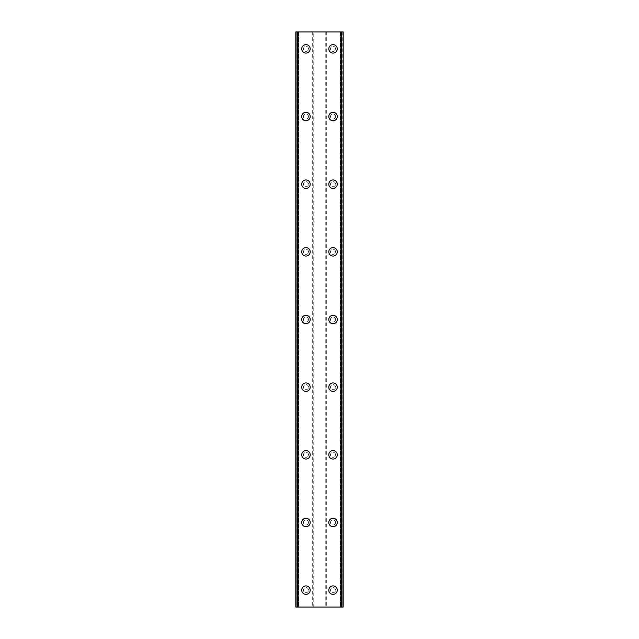 <?xml version="1.0" encoding="UTF-8"?>
<svg xmlns="http://www.w3.org/2000/svg" width="639" height="639" viewBox="0 0 639 639"><rect width="100%" height="100%" fill="white"/><g stroke="black" fill="none" stroke-linecap="round" stroke-linejoin="round"><path stroke-width="0.48" stroke-dasharray="3.19 2.4" d="M308.509 590.132A2.54 2.54 0 0 0 305.969 587.6A2.54 2.54 0 0 0 303.429 590.132A2.54 2.54 0 0 0 305.969 592.673A2.54 2.54 0 0 0 308.509 590.132A2.54 2.54 0 0 0 305.969 587.6A2.54 2.54 0 0 0 303.429 590.132A2.54 2.54 0 0 0 305.969 592.673A2.54 2.54 0 0 0 308.509 590.132M301.736 590.132A4.225 4.225 0 0 1 305.969 585.907A4.225 4.225 0 0 1 310.195 590.132A4.225 4.225 0 0 0 305.969 585.907A4.225 4.225 0 0 0 301.736 590.132A4.225 4.225 0 0 0 305.969 594.366A4.225 4.225 0 0 0 310.195 590.132A4.225 4.225 0 0 0 305.969 585.907A4.225 4.225 0 0 0 301.736 590.132A4.225 4.225 0 0 0 305.969 594.366A4.225 4.225 0 0 0 310.195 590.132A4.225 4.225 0 0 1 305.969 594.366A4.225 4.225 0 0 1 301.736 590.132M308.509 522.478A2.54 2.54 0 0 0 305.969 519.938A2.54 2.54 0 0 0 303.429 522.478A2.54 2.54 0 0 0 305.969 525.01A2.54 2.54 0 0 0 308.509 522.478A2.54 2.54 0 0 0 305.969 519.938A2.54 2.54 0 0 0 303.429 522.478A2.54 2.54 0 0 0 305.969 525.01A2.54 2.54 0 0 0 308.509 522.478M301.736 522.478A4.225 4.225 0 0 1 305.969 518.245A4.225 4.225 0 0 1 310.195 522.478A4.225 4.225 0 0 0 305.969 518.245A4.225 4.225 0 0 0 301.736 522.478A4.225 4.225 0 0 0 305.969 526.704A4.225 4.225 0 0 0 310.195 522.478A4.225 4.225 0 0 0 305.969 518.245A4.225 4.225 0 0 0 301.736 522.478A4.225 4.225 0 0 0 305.969 526.704A4.225 4.225 0 0 0 310.195 522.478A4.225 4.225 0 0 1 305.969 526.704A4.225 4.225 0 0 1 301.736 522.478M308.509 454.816A2.54 2.54 0 0 0 305.969 452.284A2.54 2.54 0 0 0 303.429 454.816A2.54 2.54 0 0 0 305.969 457.356A2.54 2.54 0 0 0 308.509 454.816A2.54 2.54 0 0 0 305.969 452.284A2.54 2.54 0 0 0 303.429 454.816A2.54 2.54 0 0 0 305.969 457.356A2.54 2.54 0 0 0 308.509 454.816M301.736 454.816A4.225 4.225 0 0 1 305.969 450.591A4.225 4.225 0 0 1 310.195 454.816A4.225 4.225 0 0 0 305.969 450.591A4.225 4.225 0 0 0 301.736 454.816A4.225 4.225 0 0 0 305.969 459.05A4.225 4.225 0 0 0 310.195 454.816A4.225 4.225 0 0 0 305.969 450.591A4.225 4.225 0 0 0 301.736 454.816A4.225 4.225 0 0 0 305.969 459.05A4.225 4.225 0 0 0 310.195 454.816A4.225 4.225 0 0 1 305.969 459.05A4.225 4.225 0 0 1 301.736 454.816M308.509 387.162A2.54 2.54 0 0 0 305.969 384.622A2.54 2.54 0 0 0 303.429 387.162A2.54 2.54 0 0 0 305.969 389.694A2.54 2.54 0 0 0 308.509 387.162A2.54 2.54 0 0 0 305.969 384.622A2.54 2.54 0 0 0 303.429 387.162A2.54 2.54 0 0 0 305.969 389.694A2.54 2.54 0 0 0 308.509 387.162M301.736 387.162A4.225 4.225 0 0 1 305.969 382.929A4.225 4.225 0 0 1 310.195 387.162A4.225 4.225 0 0 0 305.969 382.929A4.225 4.225 0 0 0 301.736 387.162A4.225 4.225 0 0 0 305.969 391.387A4.225 4.225 0 0 0 310.195 387.162A4.225 4.225 0 0 0 305.969 382.929A4.225 4.225 0 0 0 301.736 387.162A4.225 4.225 0 0 0 305.969 391.387A4.225 4.225 0 0 0 310.195 387.162A4.225 4.225 0 0 1 305.969 391.387A4.225 4.225 0 0 1 301.736 387.162M308.509 319.5A2.54 2.54 0 0 0 305.969 316.96A2.54 2.54 0 0 0 303.429 319.5A2.54 2.54 0 0 0 305.969 322.04A2.54 2.54 0 0 0 308.509 319.5A2.54 2.54 0 0 0 305.969 316.96A2.54 2.54 0 0 0 303.429 319.5A2.54 2.54 0 0 0 305.969 322.04A2.54 2.54 0 0 0 308.509 319.5M301.736 319.5A4.225 4.225 0 0 1 305.969 315.275A4.225 4.225 0 0 1 310.195 319.5A4.225 4.225 0 0 0 305.969 315.275A4.225 4.225 0 0 0 301.736 319.5A4.225 4.225 0 0 0 305.969 323.725A4.225 4.225 0 0 0 310.195 319.5A4.225 4.225 0 0 0 305.969 315.275A4.225 4.225 0 0 0 301.736 319.5A4.225 4.225 0 0 0 305.969 323.725A4.225 4.225 0 0 0 310.195 319.5A4.225 4.225 0 0 1 305.969 323.725A4.225 4.225 0 0 1 301.736 319.5M308.509 251.838A2.54 2.54 0 0 0 305.969 249.306A2.54 2.54 0 0 0 303.429 251.838A2.54 2.54 0 0 0 305.969 254.378A2.54 2.54 0 0 0 308.509 251.838A2.54 2.54 0 0 0 305.969 249.306A2.54 2.54 0 0 0 303.429 251.838A2.54 2.54 0 0 0 305.969 254.378A2.54 2.54 0 0 0 308.509 251.838M301.736 251.838A4.225 4.225 0 0 1 305.969 247.612A4.225 4.225 0 0 1 310.195 251.838A4.225 4.225 0 0 0 305.969 247.612A4.225 4.225 0 0 0 301.736 251.838A4.225 4.225 0 0 0 305.969 256.071A4.225 4.225 0 0 0 310.195 251.838A4.225 4.225 0 0 0 305.969 247.612A4.225 4.225 0 0 0 301.736 251.838A4.225 4.225 0 0 0 305.969 256.071A4.225 4.225 0 0 0 310.195 251.838A4.225 4.225 0 0 1 305.969 256.071A4.225 4.225 0 0 1 301.736 251.838M308.509 184.184A2.54 2.54 0 0 0 305.969 181.644A2.54 2.54 0 0 0 303.429 184.184A2.54 2.54 0 0 0 305.969 186.716A2.54 2.54 0 0 0 308.509 184.184A2.54 2.54 0 0 0 305.969 181.644A2.54 2.54 0 0 0 303.429 184.184A2.54 2.54 0 0 0 305.969 186.716A2.54 2.54 0 0 0 308.509 184.184M301.736 184.184A4.225 4.225 0 0 1 305.969 179.95A4.225 4.225 0 0 1 310.195 184.184A4.225 4.225 0 0 0 305.969 179.95A4.225 4.225 0 0 0 301.736 184.184A4.225 4.225 0 0 0 305.969 188.409A4.225 4.225 0 0 0 310.195 184.184A4.225 4.225 0 0 0 305.969 179.95A4.225 4.225 0 0 0 301.736 184.184A4.225 4.225 0 0 0 305.969 188.409A4.225 4.225 0 0 0 310.195 184.184A4.225 4.225 0 0 1 305.969 188.409A4.225 4.225 0 0 1 301.736 184.184M308.509 116.522A2.54 2.54 0 0 0 305.969 113.99A2.54 2.54 0 0 0 303.429 116.522A2.54 2.54 0 0 0 305.969 119.062A2.54 2.54 0 0 0 308.509 116.522A2.54 2.54 0 0 0 305.969 113.99A2.54 2.54 0 0 0 303.429 116.522A2.54 2.54 0 0 0 305.969 119.062A2.54 2.54 0 0 0 308.509 116.522M301.736 116.522A4.225 4.225 0 0 1 305.969 112.296A4.225 4.225 0 0 1 310.195 116.522A4.225 4.225 0 0 0 305.969 112.296A4.225 4.225 0 0 0 301.736 116.522A4.225 4.225 0 0 0 305.969 120.755A4.225 4.225 0 0 0 310.195 116.522A4.225 4.225 0 0 0 305.969 112.296A4.225 4.225 0 0 0 301.736 116.522A4.225 4.225 0 0 0 305.969 120.755A4.225 4.225 0 0 0 310.195 116.522A4.225 4.225 0 0 1 305.969 120.755A4.225 4.225 0 0 1 301.736 116.522M308.509 48.868A2.54 2.54 0 0 0 305.969 46.328A2.54 2.54 0 0 0 303.429 48.868A2.54 2.54 0 0 0 305.969 51.4A2.54 2.54 0 0 0 308.509 48.868A2.54 2.54 0 0 0 305.969 46.328A2.54 2.54 0 0 0 303.429 48.868A2.54 2.54 0 0 0 305.969 51.4A2.54 2.54 0 0 0 308.509 48.868M301.736 48.868A4.225 4.225 0 0 1 305.969 44.634A4.225 4.225 0 0 1 310.195 48.868A4.225 4.225 0 0 0 305.969 44.634A4.225 4.225 0 0 0 301.736 48.868A4.225 4.225 0 0 0 305.969 53.093A4.225 4.225 0 0 0 310.195 48.868A4.225 4.225 0 0 0 305.969 44.634A4.225 4.225 0 0 0 301.736 48.868A4.225 4.225 0 0 0 305.969 53.093A4.225 4.225 0 0 0 310.195 48.868A4.225 4.225 0 0 1 305.969 53.093A4.225 4.225 0 0 1 301.736 48.868M335.571 590.132A2.54 2.54 0 0 0 333.031 587.6A2.54 2.54 0 0 0 330.491 590.132A2.54 2.54 0 0 0 333.031 592.673A2.54 2.54 0 0 0 335.571 590.132A2.54 2.54 0 0 0 333.031 587.6A2.54 2.54 0 0 0 330.491 590.132A2.54 2.54 0 0 0 333.031 592.673A2.54 2.54 0 0 0 335.571 590.132M328.805 590.132A4.225 4.225 0 0 1 333.031 585.907A4.225 4.225 0 0 1 337.264 590.132A4.225 4.225 0 0 0 333.031 585.907A4.225 4.225 0 0 0 328.805 590.132A4.225 4.225 0 0 0 333.031 594.366A4.225 4.225 0 0 0 337.264 590.132A4.225 4.225 0 0 0 333.031 585.907A4.225 4.225 0 0 0 328.805 590.132A4.225 4.225 0 0 0 333.031 594.366A4.225 4.225 0 0 0 337.264 590.132A4.225 4.225 0 0 1 333.031 594.366A4.225 4.225 0 0 1 328.805 590.132M335.571 522.478A2.54 2.54 0 0 0 333.031 519.938A2.54 2.54 0 0 0 330.491 522.478A2.54 2.54 0 0 0 333.031 525.01A2.54 2.54 0 0 0 335.571 522.478A2.54 2.54 0 0 0 333.031 519.938A2.54 2.54 0 0 0 330.491 522.478A2.54 2.54 0 0 0 333.031 525.01A2.54 2.54 0 0 0 335.571 522.478M328.805 522.478A4.225 4.225 0 0 1 333.031 518.245A4.225 4.225 0 0 1 337.264 522.478A4.225 4.225 0 0 0 333.031 518.245A4.225 4.225 0 0 0 328.805 522.478A4.225 4.225 0 0 0 333.031 526.704A4.225 4.225 0 0 0 337.264 522.478A4.225 4.225 0 0 0 333.031 518.245A4.225 4.225 0 0 0 328.805 522.478A4.225 4.225 0 0 0 333.031 526.704A4.225 4.225 0 0 0 337.264 522.478A4.225 4.225 0 0 1 333.031 526.704A4.225 4.225 0 0 1 328.805 522.478M335.571 454.816A2.54 2.54 0 0 0 333.031 452.284A2.54 2.54 0 0 0 330.491 454.816A2.54 2.54 0 0 0 333.031 457.356A2.54 2.54 0 0 0 335.571 454.816A2.54 2.54 0 0 0 333.031 452.284A2.54 2.54 0 0 0 330.491 454.816A2.54 2.54 0 0 0 333.031 457.356A2.54 2.54 0 0 0 335.571 454.816M328.805 454.816A4.225 4.225 0 0 1 333.031 450.591A4.225 4.225 0 0 1 337.264 454.816A4.225 4.225 0 0 0 333.031 450.591A4.225 4.225 0 0 0 328.805 454.816A4.225 4.225 0 0 0 333.031 459.05A4.225 4.225 0 0 0 337.264 454.816A4.225 4.225 0 0 0 333.031 450.591A4.225 4.225 0 0 0 328.805 454.816A4.225 4.225 0 0 0 333.031 459.05A4.225 4.225 0 0 0 337.264 454.816A4.225 4.225 0 0 1 333.031 459.05A4.225 4.225 0 0 1 328.805 454.816M335.571 387.162A2.54 2.54 0 0 0 333.031 384.622A2.54 2.54 0 0 0 330.491 387.162A2.54 2.54 0 0 0 333.031 389.694A2.54 2.54 0 0 0 335.571 387.162A2.54 2.54 0 0 0 333.031 384.622A2.54 2.54 0 0 0 330.491 387.162A2.54 2.54 0 0 0 333.031 389.694A2.54 2.54 0 0 0 335.571 387.162M328.805 387.162A4.225 4.225 0 0 1 333.031 382.929A4.225 4.225 0 0 1 337.264 387.162A4.225 4.225 0 0 0 333.031 382.929A4.225 4.225 0 0 0 328.805 387.162A4.225 4.225 0 0 0 333.031 391.387A4.225 4.225 0 0 0 337.264 387.162A4.225 4.225 0 0 0 333.031 382.929A4.225 4.225 0 0 0 328.805 387.162A4.225 4.225 0 0 0 333.031 391.387A4.225 4.225 0 0 0 337.264 387.162A4.225 4.225 0 0 1 333.031 391.387A4.225 4.225 0 0 1 328.805 387.162M335.571 319.5A2.54 2.54 0 0 0 333.031 316.96A2.54 2.54 0 0 0 330.491 319.5A2.54 2.54 0 0 0 333.031 322.04A2.54 2.54 0 0 0 335.571 319.5A2.54 2.54 0 0 0 333.031 316.96A2.54 2.54 0 0 0 330.491 319.5A2.54 2.54 0 0 0 333.031 322.04A2.54 2.54 0 0 0 335.571 319.5M328.805 319.5A4.225 4.225 0 0 1 333.031 315.275A4.225 4.225 0 0 1 337.264 319.5A4.225 4.225 0 0 0 333.031 315.275A4.225 4.225 0 0 0 328.805 319.5A4.225 4.225 0 0 0 333.031 323.725A4.225 4.225 0 0 0 337.264 319.5A4.225 4.225 0 0 0 333.031 315.275A4.225 4.225 0 0 0 328.805 319.5A4.225 4.225 0 0 0 333.031 323.725A4.225 4.225 0 0 0 337.264 319.5A4.225 4.225 0 0 1 333.031 323.725A4.225 4.225 0 0 1 328.805 319.5M335.571 251.838A2.54 2.54 0 0 0 333.031 249.306A2.54 2.54 0 0 0 330.491 251.838A2.54 2.54 0 0 0 333.031 254.378A2.54 2.54 0 0 0 335.571 251.838A2.54 2.54 0 0 0 333.031 249.306A2.54 2.54 0 0 0 330.491 251.838A2.54 2.54 0 0 0 333.031 254.378A2.54 2.54 0 0 0 335.571 251.838M328.805 251.838A4.225 4.225 0 0 1 333.031 247.612A4.225 4.225 0 0 1 337.264 251.838A4.225 4.225 0 0 0 333.031 247.612A4.225 4.225 0 0 0 328.805 251.838A4.225 4.225 0 0 0 333.031 256.071A4.225 4.225 0 0 0 337.264 251.838A4.225 4.225 0 0 0 333.031 247.612A4.225 4.225 0 0 0 328.805 251.838A4.225 4.225 0 0 0 333.031 256.071A4.225 4.225 0 0 0 337.264 251.838A4.225 4.225 0 0 1 333.031 256.071A4.225 4.225 0 0 1 328.805 251.838M335.571 184.184A2.54 2.54 0 0 0 333.031 181.644A2.54 2.54 0 0 0 330.491 184.184A2.54 2.54 0 0 0 333.031 186.716A2.54 2.54 0 0 0 335.571 184.184A2.54 2.54 0 0 0 333.031 181.644A2.54 2.54 0 0 0 330.491 184.184A2.54 2.54 0 0 0 333.031 186.716A2.54 2.54 0 0 0 335.571 184.184M328.805 184.184A4.225 4.225 0 0 1 333.031 179.95A4.225 4.225 0 0 1 337.264 184.184A4.225 4.225 0 0 0 333.031 179.95A4.225 4.225 0 0 0 328.805 184.184A4.225 4.225 0 0 0 333.031 188.409A4.225 4.225 0 0 0 337.264 184.184A4.225 4.225 0 0 0 333.031 179.95A4.225 4.225 0 0 0 328.805 184.184A4.225 4.225 0 0 0 333.031 188.409A4.225 4.225 0 0 0 337.264 184.184A4.225 4.225 0 0 1 333.031 188.409A4.225 4.225 0 0 1 328.805 184.184M335.571 116.522A2.54 2.54 0 0 0 333.031 113.99A2.54 2.54 0 0 0 330.491 116.522A2.54 2.54 0 0 0 333.031 119.062A2.54 2.54 0 0 0 335.571 116.522A2.54 2.54 0 0 0 333.031 113.99A2.54 2.54 0 0 0 330.491 116.522A2.54 2.54 0 0 0 333.031 119.062A2.54 2.54 0 0 0 335.571 116.522M328.805 116.522A4.225 4.225 0 0 1 333.031 112.296A4.225 4.225 0 0 1 337.264 116.522A4.225 4.225 0 0 0 333.031 112.296A4.225 4.225 0 0 0 328.805 116.522A4.225 4.225 0 0 0 333.031 120.755A4.225 4.225 0 0 0 337.264 116.522A4.225 4.225 0 0 0 333.031 112.296A4.225 4.225 0 0 0 328.805 116.522A4.225 4.225 0 0 0 333.031 120.755A4.225 4.225 0 0 0 337.264 116.522A4.225 4.225 0 0 1 333.031 120.755A4.225 4.225 0 0 1 328.805 116.522M335.571 48.868A2.54 2.54 0 0 0 333.031 46.328A2.54 2.54 0 0 0 330.491 48.868A2.54 2.54 0 0 0 333.031 51.4A2.54 2.54 0 0 0 335.571 48.868A2.54 2.54 0 0 0 333.031 46.328A2.54 2.54 0 0 0 330.491 48.868A2.54 2.54 0 0 0 333.031 51.4A2.54 2.54 0 0 0 335.571 48.868M328.805 48.868A4.225 4.225 0 0 1 333.031 44.634A4.225 4.225 0 0 1 337.264 48.868A4.225 4.225 0 0 0 333.031 44.634A4.225 4.225 0 0 0 328.805 48.868A4.225 4.225 0 0 0 333.031 53.093A4.225 4.225 0 0 0 337.264 48.868A4.225 4.225 0 0 0 333.031 44.634A4.225 4.225 0 0 0 328.805 48.868A4.225 4.225 0 0 0 333.031 53.093A4.225 4.225 0 0 0 337.264 48.868A4.225 4.225 0 0 1 333.031 53.093A4.225 4.225 0 0 1 328.805 48.868M321.76 31.95L320.059 31.958L321.76 31.95M320.059 31.95L321.984 31.958L320.059 31.958M318.086 31.95L317.447 31.95L318.086 31.958M316.968 31.95L317.431 31.95L316.968 31.958M317.431 31.95L318.462 31.95L317.431 31.958M318.462 31.95L316.648 31.95L318.462 31.958M316.648 31.95L318.933 31.95L316.648 31.958M313.238 31.95L343.183 31.95L340.755 31.95L340.755 607.05L295.817 607.05L298.717 607.05L295.817 607.05L295.817 31.95L313.238 31.95L313.238 607.05M296.105 31.95L298.717 31.95L295.817 31.95L296.105 607.05M297.423 31.95L297.431 607.05M341.569 31.95L341.577 607.05M340.755 31.95L343.183 31.95L343.183 607.05L340.755 607.05M317.24 607.05L318.941 607.042L317.24 607.05M318.941 607.05L317.016 607.042L318.941 607.042M320.786 607.05L321.257 607.05L320.786 607.042M321.297 607.05L320.826 607.05L321.297 607.042M325.762 31.95L325.762 607.05M312.679 31.95L312.679 607.05M297.175 31.95L297.175 607.05M295.817 31.95L295.817 607.05L295.817 31.95M298.245 31.95L298.245 607.05M298.717 31.95L298.717 607.05L298.717 31.95M298.389 31.95L298.389 607.05M297.654 31.95L297.654 607.05M342.895 31.95L342.895 607.05M341.346 31.95L341.346 607.05M340.611 31.95L340.611 607.05M340.283 31.95L340.283 607.05L340.283 31.95M343.183 31.95L343.183 607.05L343.183 31.95M341.825 31.95L341.825 607.05M326.321 31.95L326.321 607.05M296.288 31.95L296.288 607.05M297.99 31.95L297.99 607.05M341.01 31.95L341.01 607.05M342.712 31.95L342.712 607.05"/><path stroke-width="0.96" d="M301.736 590.132A4.225 4.225 0 0 1 305.969 585.907A4.225 4.225 0 0 1 310.195 590.132A4.225 4.225 0 0 1 305.969 594.366A4.225 4.225 0 0 1 301.736 590.132M301.736 522.478A4.225 4.225 0 0 1 305.969 518.245A4.225 4.225 0 0 1 310.195 522.478A4.225 4.225 0 0 1 305.969 526.704A4.225 4.225 0 0 1 301.736 522.478M301.736 454.816A4.225 4.225 0 0 1 305.969 450.591A4.225 4.225 0 0 1 310.195 454.816A4.225 4.225 0 0 1 305.969 459.05A4.225 4.225 0 0 1 301.736 454.816M301.736 387.162A4.225 4.225 0 0 1 305.969 382.929A4.225 4.225 0 0 1 310.195 387.162A4.225 4.225 0 0 1 305.969 391.387A4.225 4.225 0 0 1 301.736 387.162M301.736 319.5A4.225 4.225 0 0 1 305.969 315.275A4.225 4.225 0 0 1 310.195 319.5A4.225 4.225 0 0 1 305.969 323.725A4.225 4.225 0 0 1 301.736 319.5M301.736 251.838A4.225 4.225 0 0 1 305.969 247.612A4.225 4.225 0 0 1 310.195 251.838A4.225 4.225 0 0 1 305.969 256.071A4.225 4.225 0 0 1 301.736 251.838M301.736 184.184A4.225 4.225 0 0 1 305.969 179.95A4.225 4.225 0 0 1 310.195 184.184A4.225 4.225 0 0 1 305.969 188.409A4.225 4.225 0 0 1 301.736 184.184M301.736 116.522A4.225 4.225 0 0 1 305.969 112.296A4.225 4.225 0 0 1 310.195 116.522A4.225 4.225 0 0 1 305.969 120.755A4.225 4.225 0 0 1 301.736 116.522M301.736 48.868A4.225 4.225 0 0 1 305.969 44.634A4.225 4.225 0 0 1 310.195 48.868A4.225 4.225 0 0 1 305.969 53.093A4.225 4.225 0 0 1 301.736 48.868M328.805 590.132A4.225 4.225 0 0 1 333.031 585.907A4.225 4.225 0 0 1 337.264 590.132A4.225 4.225 0 0 1 333.031 594.366A4.225 4.225 0 0 1 328.805 590.132M328.805 522.478A4.225 4.225 0 0 1 333.031 518.245A4.225 4.225 0 0 1 337.264 522.478A4.225 4.225 0 0 1 333.031 526.704A4.225 4.225 0 0 1 328.805 522.478M328.805 454.816A4.225 4.225 0 0 1 333.031 450.591A4.225 4.225 0 0 1 337.264 454.816A4.225 4.225 0 0 1 333.031 459.05A4.225 4.225 0 0 1 328.805 454.816M328.805 387.162A4.225 4.225 0 0 1 333.031 382.929A4.225 4.225 0 0 1 337.264 387.162A4.225 4.225 0 0 1 333.031 391.387A4.225 4.225 0 0 1 328.805 387.162M328.805 319.5A4.225 4.225 0 0 1 333.031 315.275A4.225 4.225 0 0 1 337.264 319.5A4.225 4.225 0 0 1 333.031 323.725A4.225 4.225 0 0 1 328.805 319.5M328.805 251.838A4.225 4.225 0 0 1 333.031 247.612A4.225 4.225 0 0 1 337.264 251.838A4.225 4.225 0 0 1 333.031 256.071A4.225 4.225 0 0 1 328.805 251.838M328.805 184.184A4.225 4.225 0 0 1 333.031 179.95A4.225 4.225 0 0 1 337.264 184.184A4.225 4.225 0 0 1 333.031 188.409A4.225 4.225 0 0 1 328.805 184.184M328.805 116.522A4.225 4.225 0 0 1 333.031 112.296A4.225 4.225 0 0 1 337.264 116.522A4.225 4.225 0 0 1 333.031 120.755A4.225 4.225 0 0 1 328.805 116.522M328.805 48.868A4.225 4.225 0 0 1 333.031 44.634A4.225 4.225 0 0 1 337.264 48.868A4.225 4.225 0 0 1 333.031 53.093A4.225 4.225 0 0 1 328.805 48.868M342.943 31.95L295.817 31.95L295.817 607.05L343.183 607.05L343.183 31.95L342.943 607.05M297.423 31.95L297.431 607.05L297.423 31.95M343.183 31.95L343.183 607.05M341.577 607.05L341.569 31.95L341.577 607.05M295.817 607.05L295.817 31.95M296.057 31.95L296.057 607.05M298.086 31.95L298.086 607.05M340.914 31.95L340.914 607.05M297.526 31.95L297.526 607.05M341.474 31.95L341.474 607.05"/></g></svg>
